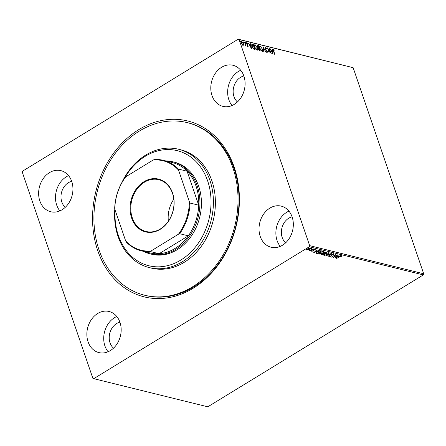<?xml version="1.0" encoding="UTF-8"?>
<svg xmlns="http://www.w3.org/2000/svg" width="446" height="446" viewBox="0 0 446 446"><rect width="100%" height="100%" fill="white"/><g stroke="black" fill="none" stroke-linecap="round" stroke-linejoin="round"><path stroke-width="0.67" d="M97.752 250.685A90.594 72.258 103.9 0 1 138.817 129.608A90.594 72.258 103.9 0 1 234.206 167.178A90.594 72.258 103.9 0 1 193.14 288.255A90.594 72.258 103.9 0 1 97.752 250.685M144.682 295.246L145.675 295.492A88.899 70.908 -76.1 0 0 219.895 261.73A88.899 70.908 -76.1 0 0 233.921 168.203A88.899 70.908 -76.1 0 0 188.262 122.862L187.27 122.622A88.899 70.908 103.9 0 1 237.16 213.4A88.899 70.908 103.9 0 1 165.048 296.523A88.899 70.908 103.9 0 1 144.682 295.246A88.899 70.908 103.9 0 1 94.797 204.469A88.899 70.908 103.9 0 1 166.91 121.34A88.899 70.908 103.9 0 1 187.27 122.622M292.113 216.923A21.168 16.881 -76.1 0 0 281.242 206.13A21.168 16.881 -76.1 0 0 263.569 214.169A21.168 16.881 -76.1 0 0 260.23 236.436A21.168 16.881 -76.1 0 0 271.101 247.229A21.168 16.881 -76.1 0 0 288.774 239.19A21.168 16.881 -76.1 0 0 292.113 216.923M288.947 211.136A21.168 16.881 -76.1 0 0 277.089 240.595A21.168 16.881 -76.1 0 0 280.255 246.382M71.728 181.427A21.168 16.881 -76.1 0 0 60.857 170.634A21.168 16.881 -76.1 0 0 43.184 178.673A21.168 16.881 -76.1 0 0 39.845 200.94A21.168 16.881 -76.1 0 0 50.716 211.739A21.168 16.881 -76.1 0 0 68.389 203.699A21.168 16.881 -76.1 0 0 71.728 181.427M68.561 175.64A21.168 16.881 -76.1 0 0 56.703 205.099A21.168 16.881 -76.1 0 0 59.864 210.891M119.952 322.285A21.168 16.881 -76.1 0 0 109.08 311.492A21.168 16.881 -76.1 0 0 91.413 319.531A21.168 16.881 -76.1 0 0 88.068 341.798A21.168 16.881 -76.1 0 0 98.94 352.596A21.168 16.881 -76.1 0 0 116.612 344.557A21.168 16.881 -76.1 0 0 119.952 322.285M116.791 316.498A21.168 16.881 -76.1 0 0 104.927 345.957A21.168 16.881 -76.1 0 0 108.094 351.749M243.884 76.065A21.168 16.881 -76.1 0 0 233.018 65.272A21.168 16.881 -76.1 0 0 215.346 73.311A21.168 16.881 -76.1 0 0 212.006 95.578A21.168 16.881 -76.1 0 0 222.877 106.371A21.168 16.881 -76.1 0 0 240.545 98.337A21.168 16.881 -76.1 0 0 243.884 76.065M240.723 70.278A21.168 16.881 -76.1 0 0 228.865 99.737A21.168 16.881 -76.1 0 0 232.026 105.529M243.862 75.987A14.395 11.479 -76.1 0 0 233.966 96.615A14.395 11.479 -76.1 0 0 237.456 101.928M119.924 322.207A14.395 11.479 -76.1 0 0 110.028 342.835A14.395 11.479 -76.1 0 0 113.524 348.153M71.7 181.349A14.395 11.479 -76.1 0 0 61.804 201.977A14.395 11.479 -76.1 0 0 65.3 207.295M292.085 216.845A14.395 11.479 -76.1 0 0 282.19 237.473A14.395 11.479 -76.1 0 0 285.685 242.786M93.755 378.671L92.863 378.32L22.3 172.223L22.685 171.091L238.203 39.192L353.137 67.681L423.7 273.777L423.315 274.909L207.797 406.808L93.755 378.671L309.273 246.772L309.658 245.64L423.7 273.777M310.238 248.054C310.7 248.338 310.466 248.762 309.535 249.325L306.859 250.122L306.675 249.615L307.578 248.84L310.505 248.244M307.183 249.849L306.759 249.827L306.859 250.122L306.675 249.615M313.203 248.835L309.942 250.836L310.154 250.474L309.061 250.568L313.203 248.835M311.938 250.719L311.737 251.327L311.687 250.914L312.819 250.869L313.655 249.71L315.16 249.269L315.266 249.676L313.939 249.766L313.098 250.925L311.737 251.327L311.687 250.914M312.122 250.78L312.122 251.076M315.16 249.269L315.266 249.676L314.848 249.481M314.815 249.821L314.709 249.281M316.008 253.116L317.39 251.739L320.897 250.736L321.705 250.936L317.24 253.668L316.019 253.172M322.441 254.555L321.811 254.521L321.912 254.817L322.218 253.941L323.495 253.445L324.086 252.609L326.171 252.035L326.868 252.207L322.402 254.939L321.583 254.633M323.434 253.278L323.885 253.685L322.491 254.003L322.319 254.527L323.885 253.685M331.54 253.361L328.189 256.366L330.436 254.014L325.92 255.809L331.54 253.361M337.589 254.856L333.391 257.649L334.985 255.184L331.389 257.158L335.855 254.426L334.271 256.885L337.589 254.856M339.88 256.701L336.641 258.451L339.657 256.606L341.853 255.809L341.993 256.283L339.813 256.511M341.853 255.809L341.993 256.283L341.497 256.132M423.315 274.909L309.273 246.772M335.085 258.067L338.391 255.051L337.605 256.088L338.581 256.327L340.66 255.608L335.069 258.028M333.853 253.835L333.658 254.621L333.218 254.705L333.413 254.12L332.175 254.46L330.804 256.216L329.142 256.701L329.226 256.071L329.711 255.954L329.605 256.422L330.519 256.16L331.913 254.393L334.054 253.975M333.352 253.835L333.524 254.198L333.318 253.841M329.533 256.389L328.975 256.578M329.711 255.954L329.605 256.422M324.677 255.201L324.069 255.179L324.175 255.474C323.528 255.079 323.863 254.488 325.167 253.707L328.847 252.598C329.471 252.994 329.142 253.579 327.855 254.354L324.175 255.474L323.807 255.218M328.847 252.598L329.198 252.849M319.514 253.93L318.912 253.902L319.013 254.203C318.366 253.807 318.7 253.216 320.005 252.43L323.685 251.327C324.309 251.717 323.98 252.302 322.698 253.077L319.013 254.203L318.645 253.947M323.685 251.327L324.041 251.572M313.638 252.776L316.944 249.76L316.158 250.797L317.134 251.037L319.213 250.317L313.622 252.737M313.644 248.974L313.142 249.409L313.884 248.957M311.598 248.472L311.096 248.907L311.838 248.45M308.258 247.647L307.757 248.082L308.498 247.63M243.304 44.394L243.354 45.13L243.611 44.974L243.103 45.425L241.448 43.206C241.074 42.13 241.18 41.562 241.76 41.5L243.405 43.691L243.611 44.974L243.103 45.425M241.453 41.523L242.106 42.047M245.161 45.609L245.384 44.812L244.542 42.247L246.108 46.105L245.651 45.481L245.4 45.988L245.361 45.525L245.105 45.682M245.144 46.144L245.395 45.637L245.4 45.988M247.982 46.629L247.279 45.96L247.324 45.67L247.803 46.155L247.887 45.709L246.499 43.669L246.683 42.716L247.407 43.362L247.374 43.675L246.872 43.184L246.755 43.714L247.865 45.152L248.143 46.613M247.547 46.312L247.887 45.709M246.504 42.727L247.156 43.518M246.872 43.184L246.56 43.836M251.845 44.332L253.306 44.41L255.084 49.595L253.668 49.077L252.04 46.412C251.483 44.901 251.639 44.171 252.503 44.21L251.945 44.232M258.468 45.682L260.247 50.872L258.518 49.266L258.463 48.24L257.459 46.78L257.777 45.509L258.468 45.682L258.312 46.133M257.481 45.531L258.212 45.838M263.14 46.836L266.033 52.299L263.547 48.079L264.054 51.808L263.764 51.736L263.101 46.858M269.194 48.33L271.235 53.581L268.174 49.283L269.233 53.091L267.461 47.9L270.516 52.188L269.194 48.33M273.482 49.751L274.753 54.451L273.286 50.877C272.857 49.913 272.863 49.355 273.298 49.216L274.162 50.342L273.482 49.751L273.041 50.114M273.08 49.233L273.905 50.136M353.137 67.681L239.095 39.543L309.658 245.64M272.93 53.999L269.997 48.525L271.213 50.348L272.188 50.588L271.971 49.015L272.266 49.082L272.93 53.999M265.498 47.783L265.314 48.542L267.355 51.636L267.148 52.695L266.178 51.652L266.97 52.165L267.093 51.591L265.047 48.469L265.298 47.243L266.468 48.569L265.498 47.783L265.086 47.956L265.058 48.698M265.069 47.265L265.621 47.839M262.555 49.043C263.079 50.526 262.956 51.34 262.176 51.468L259.895 48.408C259.366 46.925 259.5 46.122 260.291 46.01L262.348 49.172M262.555 51.429L262.176 51.468M259.89 46.044L260.932 46.791M257.392 47.772C257.916 49.255 257.794 50.063 257.013 50.197L254.733 47.137C254.209 45.648 254.337 44.851 255.129 44.734L257.186 47.895M257.392 50.158L257.013 50.197M254.727 44.773L255.77 45.52M251.483 48.709L248.545 43.234L249.766 45.057L250.736 45.297L250.524 43.719L250.814 43.792L251.483 48.709M245.155 42.554L245.779 42.888L245.707 43.262L245.411 42.398L245.707 43.262M245.333 42.777L245.3 42.465M243.109 42.052L243.733 42.381L243.655 42.76L243.36 41.896L243.655 42.76M243.287 42.27L243.254 41.957M239.77 41.227L240.394 41.556L240.322 41.935L240.026 41.071L240.322 41.935M239.948 41.45L239.915 41.138M239.095 39.543L238.203 39.192M271.056 50.526L272.188 50.588M272.573 53.397L272.266 49.082M271.508 50.911L272.478 52.745L272.255 51.095L271.319 51.022M270.46 52.221L270.677 52.851M267.756 48.776L268.135 49.311M267.098 51.792L266.892 52.851M266.613 52.277L266.836 51.747M263.201 47.583L263.486 48.118M263.764 51.742L263.547 48.079M262.527 50.041L262.421 51.485M260.046 46.685L259.667 47.594M261.222 50.788L262.142 50.95M259.962 48.597L262.281 50.9L262.025 51.056M261.73 51.089L261.986 50.933C262.61 50.827 262.711 50.175 262.287 48.982L260.481 46.546L259.895 46.735M260.481 46.546C259.84 46.629 259.734 47.276 260.157 48.475M258.992 48.112L259.159 48.592M259.745 50.303L259.912 50.788M257.532 46.969L258.463 47.878L258.212 48.034L259.048 48.079L258.385 46.15L257.654 46.2M257.827 46.228L257.47 47.003M259.037 50.259L259.795 50.275L259.226 48.608L258.697 48.709M258.836 48.731L258.524 49.478M259.265 50.359L259.795 50.275M258.58 49.445L259.522 50.203M259.093 48.575L258.78 49.322M258.463 47.878L259.048 48.079M258.078 46.072L257.727 46.847M257.364 48.765L257.258 50.208M254.883 45.408L254.504 46.323M256.06 49.512L256.98 49.673M254.8 47.326L257.119 49.629L256.863 49.785M256.567 49.818L256.824 49.662C257.448 49.551 257.548 48.898 257.125 47.705L255.318 45.269L254.733 45.464M255.318 45.269C254.677 45.358 254.571 45.999 255 47.204M252.246 44.366L253.306 44.41M253.055 44.567L253.155 44.856M254.582 49.032L254.75 49.517M253.233 48.653L254.633 48.999L253.222 44.873L252.269 44.762L252.308 46.479L253.64 48.62L254.633 48.999M252.269 44.762L251.806 45.598M249.604 45.236L250.736 45.297M251.12 48.107L250.814 43.792M250.061 45.615L251.031 47.449L250.808 45.799L249.866 45.732M246.616 43.34L246.499 43.87L246.616 43.34M247.892 45.916L247.725 46.785M245.523 43.045L245.451 43.418M245.417 44.985L245.595 45.514M243.477 42.537L243.405 42.916M243.354 45.13L242.847 45.581M241.604 42.108L241.297 42.654M242.507 45.035L242.992 44.968M241.515 43.396L243.148 44.934L242.892 45.091M242.691 45.113L243.137 43.624L241.922 41.963L241.453 42.141M241.922 41.963L241.715 43.273M240.138 41.712L240.065 42.091M341.753 255.508L341.892 255.987M341.296 255.792L341.508 256.171M338.375 256.277L337.968 256.456M336.094 257.281L335.721 257.448M337.176 256.138L336.139 257.403L338.012 256.578L337.209 256.11M338.012 256.578L337.265 256.394M334.232 256.779L333.692 257.108M335.464 254.666L334.271 256.885M333.753 253.534L333.658 254.621M333.112 254.41L333.313 253.824M331.724 254.454L331.35 255.764M331.244 255.469L330.703 255.92M329.611 255.658L329.505 256.127L329.611 255.658M330.754 253.674L330.425 253.975M329.109 252.715L328.546 253.49M328.295 252.581L328.674 253.072L328.223 252.57M324.365 254.281L324.621 255.19L327.587 254.287C328.618 253.668 328.886 253.2 328.395 252.882L325.429 253.774C324.398 254.393 324.125 254.867 324.621 255.19M326.45 252.107L326.104 252.313M324.331 253.4L323.986 253.612M322.302 254.644L322.402 254.939M324.292 252.492L323.974 253.267L324.482 253.44L326.143 252.419L325.613 252.023M322.391 253.707L322.213 254.226M324.025 253.718L323.785 253.389M322.43 253.824L322.319 254.527M323.818 252.899L323.974 253.267M325.736 252.051L325.836 252.347L324.353 252.676M326.143 252.419L325.836 252.347M318.912 253.902L318.634 253.78M323.947 251.444L323.383 252.219M323.133 251.31L323.512 251.8L323.06 251.293M319.202 253.005L319.459 253.919L322.425 253.016C323.456 252.397 323.724 251.929 323.233 251.605L320.273 252.497C319.236 253.122 318.962 253.596 319.459 253.919M321.287 250.83L320.942 251.042M317.279 253.283L317.24 253.668M317.139 253.367L315.946 252.938M316.56 252.325L316.509 252.715M317.597 251.616L316.615 253.01L317.429 253.322L320.981 251.148L319.765 250.674M316.47 252.648L316.615 253.01M319.782 250.73L317.658 251.806M320.981 251.148L319.866 250.97M316.928 250.986L316.521 251.165M314.647 251.99L314.274 252.157M315.729 250.847L314.692 252.113L316.56 251.288L315.762 250.819M316.56 251.288L315.813 251.104M311.637 251.031L311.581 250.619M315.06 248.974L315.166 249.381M314.709 249.526L314.686 249.225L314.709 249.526M313.588 249.671L313.638 250.245M313.538 249.95L313.516 250.596M313.415 250.301L312.997 250.63M306.759 249.827L306.575 249.32M310.394 248.115L309.981 248.639M309.741 248.032L310.02 248.433L309.803 248.026M307.038 249.225L307.261 249.877L309.273 249.258L309.836 248.299L307.846 248.907L307.261 249.877M115.096 210.066A59.268 47.27 -76.1 0 0 162.383 266.591A59.268 47.27 -76.1 0 0 211.042 202.768A59.268 47.27 -76.1 0 0 163.626 149.806A59.268 47.27 -76.1 0 0 124.434 178.394M121.741 182.788A60.963 48.62 103.9 0 1 164.635 148.384A60.963 48.62 103.9 0 1 178.595 149.259A60.963 48.62 103.9 0 1 212.803 211.504A60.963 48.62 103.9 0 1 163.353 268.503A60.963 48.62 103.9 0 1 149.393 267.628A60.963 48.62 103.9 0 1 114.795 209.196M150.157 253.863L151.646 254.231A47.415 37.815 -76.1 0 0 162.506 254.911A47.415 37.815 -76.1 0 0 200.968 210.579A47.415 37.815 -76.1 0 0 174.358 162.166L172.875 161.798A47.415 37.815 103.9 0 1 197.221 185.976A47.415 37.815 103.9 0 1 189.74 235.862A47.415 37.815 103.9 0 1 150.157 253.863A47.415 37.815 103.9 0 1 143.456 251.338M149.393 267.628L151.378 268.118A60.963 48.62 -76.1 0 0 165.338 268.994A60.963 48.62 -76.1 0 0 214.788 211.995A60.963 48.62 -76.1 0 0 180.58 149.745L178.595 149.259M131.626 218.033A27.178 21.676 103.9 0 1 143.946 181.712A27.178 21.676 103.9 0 1 172.563 192.979A27.178 21.676 103.9 0 1 160.242 229.305A27.178 21.676 103.9 0 1 131.626 218.033M172.479 193.291A26.671 21.274 -76.1 0 0 158.782 179.688A26.671 21.274 -76.1 0 0 136.515 189.812A26.671 21.274 -76.1 0 0 132.306 217.871A26.671 21.274 -76.1 0 0 146.004 231.474A26.671 21.274 -76.1 0 0 168.27 221.344A26.671 21.274 -76.1 0 0 172.479 193.291M173.801 199.184A26.671 21.274 -76.1 0 0 168.371 221.199M151.122 250.936L150.475 251.589A46.568 37.141 103.9 0 1 141.237 250.791L149.867 252.921A46.568 37.141 -76.1 0 0 159.099 253.718A46.568 37.141 -76.1 0 0 188.323 235.834A46.568 37.141 -76.1 0 0 198.715 205.182A46.568 37.141 -76.1 0 0 196.089 186.244A46.568 37.141 -76.1 0 0 187.086 171.208A46.568 37.141 -76.1 0 0 172.173 162.5L163.548 160.37A46.568 37.141 103.9 0 1 178.456 169.084L178.539 170.104A46.061 36.739 -76.1 0 0 153.073 160.075L125.739 176.806A46.061 36.739 -76.1 0 0 114.773 209.129L125.655 240.907A46.061 36.739 -76.1 0 0 151.122 250.936L178.45 234.211A46.061 36.739 -76.1 0 0 189.416 201.887L178.539 170.104M189.416 201.887L190.091 203.058L198.715 205.182L187.086 171.208L178.456 169.084M165.761 160.917A47.415 37.815 103.9 0 1 172.875 161.798M150.475 251.589L159.099 253.718L188.323 235.834L179.693 233.71L178.45 234.211M141.237 250.791A46.568 37.141 103.9 0 1 126.329 242.078L125.655 240.907M114.773 209.129L114.694 208.104A46.568 37.141 103.9 0 1 125.092 177.452L125.739 176.806M153.073 160.075L154.31 159.573A46.568 37.141 103.9 0 1 163.548 160.37M190.091 203.058A46.568 37.141 103.9 0 1 179.693 233.71M331.45 255L331.551 255.296M316.615 253.239L316.716 253.534M320.59 250.78L320.691 251.076M329.499 256.344L329.399 256.049M322.118 254.41L322.018 254.114M314.887 249.593L314.787 249.297M309.541 250.396L309.435 250.095"/></g></svg>
